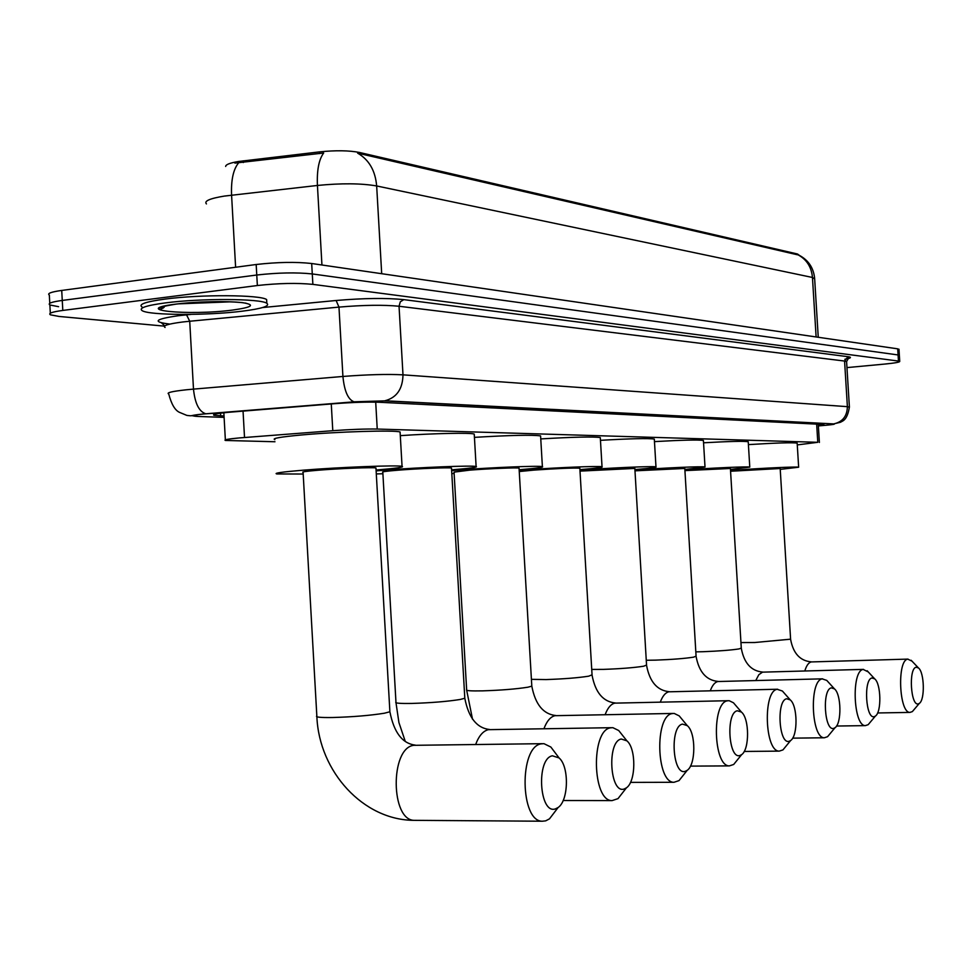 <?xml version="1.0" encoding="UTF-8"?>
<svg xmlns="http://www.w3.org/2000/svg" width="972" height="972" viewBox="0 0 972 972"><rect width="100%" height="100%" fill="white"/><g stroke="black" fill="none" stroke-linecap="round" stroke-linejoin="round"><path stroke-width="1.46" d="M797.283 444.909L817.78 442.309L377.233 429.053C365.679 428.846 350.856 429.393 332.788 430.693L239.185 437.935C228.08 438.98 223.487 439.818 225.395 440.462L274.967 441.75M225.662 166.455C225.686 164.584 229.939 162.931 238.444 161.498L319.667 151.863C335.729 150.235 348.972 150.429 359.397 152.446L797.49 254.008L799.033 255.101M797.49 254.008L798.219 254.931C806.736 259.573 811.486 267.081 812.458 277.47L376.662 185.956C361.244 183.283 341.5 183.113 317.431 185.458C316.787 170.331 318.865 159.505 323.664 153.005L234.896 163.102M164.535 326.142L59.134 316.459L50.41 314.819C48.029 313.336 52.16 311.866 62.803 310.433L257.361 285.525C278.551 283.204 297.055 282.816 312.875 284.371L898.468 361.062L898.079 354.95L312.279 273.934L898.079 354.95L897.703 348.839L898.991 349.446M257.361 285.525L256.766 275.015C277.956 272.646 296.46 272.281 312.279 273.934C296.46 272.281 277.956 272.646 256.766 275.015L62.257 300.433L256.766 275.015L256.183 264.505C277.36 262.1 295.865 261.76 311.684 263.509L897.703 348.839M58.599 306.69L49.876 304.965C47.482 303.41 51.613 301.903 62.257 300.433C51.613 301.903 47.482 303.41 49.876 304.965L50.313 313.215M797.538 254.798L357.635 153.139C368.983 159.687 375.326 170.635 376.662 185.956L381.692 273.703M49.779 303.3L49.341 295.099C46.948 293.495 51.079 291.94 61.722 290.434L256.183 264.505M818.363 425.748L823.928 424.618L822.324 424.412L379.214 402.262C367.623 401.849 352.763 402.323 334.635 403.684L227.655 412.371C216.61 413.489 212.054 414.449 213.986 415.251L224.034 416.028M163.089 308.209L159.687 307.711M898.468 361.062L899.732 361.402C899.841 362.192 894.799 363.078 884.581 364.087L846.964 367.598M242.441 311.162C207.887 315.596 149.773 315.463 142.24 310.712C138.303 308.112 145.958 305.512 165.191 302.924C200.609 298.185 260.921 298.55 266.838 303.3C270.252 306.022 262.112 308.646 242.441 311.162M142.034 306.97C138.097 304.333 145.739 301.709 164.985 299.097C200.402 294.322 260.715 294.747 266.62 299.57L266.765 302.037M555.522 808.85L558.122 807.501C568.693 800.515 569.288 766.386 559.058 757.929L552.412 755.803C535.924 758.391 539.241 814.973 555.522 808.85M556.13 810.138L549.484 818.849L545.681 820.854L542.388 821.219C520.081 821.79 518.999 746.666 541.173 743.872L543.931 743.653L550.869 747.043L555.377 753.045M375.982 468.37L375.957 467.957C373.054 467.18 339.702 468.455 318.585 470.193C306.411 471.201 301.235 471.93 303.094 472.38L316.836 715.939C315.086 717.154 320.335 717.688 332.594 717.518C352.836 716.935 370.101 715.501 384.377 713.217L389.894 711.771C393.939 732.487 402.396 743.592 415.275 745.111M303.179 474.032L276.777 473.935C273.484 473.182 282.257 471.93 303.106 470.193C339.605 467.192 397.378 464.981 402.056 466.341C404.777 467.131 396.114 468.358 376.079 470.023M274.857 439.66C271.528 438.493 280.288 436.95 301.126 435.006C337.588 431.641 395.361 429.952 400.087 432.005L400.136 432.99M624.255 788.972L626.43 787.83C636.028 781.561 636.308 748.489 626.891 740.834L621.29 739.024C606.686 741.259 609.833 794.464 624.255 788.972M623.429 791.682L618.01 798.632L612.056 800.612C592.203 801.183 590.794 730.227 610.538 727.834L612.846 727.663L618.714 730.531L622.226 734.954M451.506 468.37L451.494 468.042C449.088 467.338 418.604 468.54 398.484 470.156C386.504 471.128 381.267 471.833 382.81 472.246L395.956 702.088C394.511 703.181 399.808 703.631 411.873 703.436C431.24 702.829 447.339 701.505 460.181 699.476L464.81 698.261C468.565 717.688 476.815 728.101 489.56 729.498M382.895 473.741L376.298 473.923M376.128 470.885L384.718 470.169C419.467 467.362 472.258 465.272 476.122 466.499C478.358 467.204 470.193 468.322 451.591 469.865M400.294 435.65C433.791 433.342 470.57 432.589 474.239 434.059L474.287 434.861M685.357 771.282L687.204 770.322C695.964 764.66 696.001 732.621 687.301 725.659L682.538 724.116C669.501 726.035 672.503 776.239 685.357 771.282M683.486 775L679.027 780.613L673.985 782.29C656.185 782.861 654.533 715.635 672.235 713.582L674.203 713.436L679.197 715.878L681.943 719.183M519.072 468.383L519.048 468.103C517.055 467.471 488.989 468.626 469.816 470.132L454.046 472.125L466.645 689.719C465.454 690.715 470.776 691.092 482.622 690.861C501.175 690.254 516.266 689.027 527.893 687.204L531.818 686.159C535.317 704.481 543.348 714.274 555.911 715.55M454.131 473.486L451.81 473.558M451.64 470.606L457.484 470.144C490.617 467.52 539.193 465.539 542.388 466.633C544.247 467.265 536.495 468.31 519.145 469.743M474.433 437.364C510.446 435.213 532.498 434.727 540.59 435.906L540.626 436.574M740.057 755.451L741.636 754.637C749.643 749.509 749.485 718.442 741.442 712.087L737.359 710.775C725.659 712.44 728.526 759.97 740.057 755.451M737.408 759.861L733.69 764.466L729.389 765.887C713.351 766.458 711.528 702.586 727.481 700.812L729.158 700.691L733.459 702.78L735.61 705.295M579.847 468.407L579.834 468.176C572.848 467.824 557.515 468.468 533.871 470.108L519.255 471.542M519.182 470.399L522.778 470.12C554.417 467.654 599.36 465.782 602.033 466.767C603.576 467.338 596.213 468.297 579.92 469.634M540.76 438.919C573.662 436.987 593.503 436.537 600.295 437.57L600.332 438.117M789.3 741.211L790.649 740.506C798.024 735.84 797.696 705.708 790.248 699.901L786.713 698.759C776.154 700.204 778.9 745.33 789.3 741.211M786.081 746.083L782.958 749.898L779.252 751.125C764.721 751.696 762.765 690.849 777.223 689.318L782.387 691.019L784.1 692.951M634.825 468.419L580.017 471.116M579.956 470.229L581.681 470.096C611.947 467.775 653.731 465.989 655.979 466.888C657.279 467.411 650.256 468.297 634.898 469.561M600.465 440.328C630.609 438.591 648.555 438.178 654.314 439.089L654.35 439.538M833.867 728.307L835.045 727.7C841.825 723.447 841.375 694.215 834.462 688.881L831.388 687.872C821.802 689.148 824.438 732.098 833.867 728.307M830.222 733.508L827.573 736.703L824.353 737.772C811.134 738.343 809.105 680.242 822.251 678.906L826.759 680.4L828.108 681.894M684.798 468.455L634.971 470.837M634.935 470.084L635.093 470.071C664.083 467.884 703.121 466.183 705.016 466.997L684.859 469.488M654.472 441.616C682.174 440.037 698.491 439.66 703.412 440.462L703.436 440.851M874.399 716.583L875.42 716.048C881.689 712.16 881.13 683.778 874.703 678.869L872.006 677.982C863.282 679.1 865.797 720.07 874.399 716.583M870.426 721.989L868.166 724.687L865.359 725.622C853.282 726.181 851.18 670.607 863.221 669.441L868.239 671.919M730.397 468.48L684.932 470.618M684.883 469.974C712.646 467.933 748.173 466.378 749.777 467.107L730.458 469.427M703.558 442.795C729.097 441.361 743.993 440.996 748.233 441.725L748.258 442.041M918.467 703.825L919.342 703.376C925.077 699.864 924.408 672.442 918.504 667.983L916.195 667.229C908.334 668.189 910.74 707.009 918.467 703.825M914.239 709.39L912.344 711.613L909.95 712.403C899.051 712.974 896.913 660.134 907.775 659.15L911.991 661.142M780.188 468.516L730.567 471.25M730.531 470.509L736.752 470.035C763.263 468.091 797.332 466.548 798.644 467.216L780.237 469.379M748.416 444.617C775.96 442.916 792.216 442.406 797.162 443.098L797.186 443.366M243.049 411.095L244.519 437.497M243.207 160.842L243.304 162.543M359.397 152.446L359.47 153.6M319.667 151.863L319.764 153.576M331.27 403.951L332.788 430.693M375.702 402.141L377.233 429.053M816.662 424.132L817.78 442.309M321.939 265.004L317.431 185.458L224.483 196.065C209.806 198.458 203.792 201.083 206.441 203.926M238.577 162.895C233.304 169.335 230.972 180.087 231.579 195.129L235.613 267.251M814.658 278.903L812.458 277.47L816.116 336.956M61.722 290.434L62.803 310.433M311.684 263.509L312.875 284.371M220.523 413.173L220.668 415.907M818.375 425.93L826.783 425.177C833.636 424.521 835.823 424.096 833.369 423.889L384.013 400.877L354.185 401.825L202.492 414.121C191.897 415.275 190.451 416.052 198.167 416.466L224.107 417.377M206.015 413.817L202.2 414.108C187.754 415.615 193.878 416.235 186.855 415.409L179.31 412.274C174.899 410.135 171.376 404.048 168.751 394.012C166.066 392.761 171.947 391.352 186.381 389.784L193.489 389.116L189.722 321.246L182.627 321.999C168.217 323.858 162.36 325.681 165.082 327.479M191.642 415.664L198.167 416.466M169.65 324.065C151.826 321.89 154.791 319.095 178.544 315.693L191.034 314.393M262.622 307.541L336.118 300.494C363.856 298.137 386.419 297.845 403.805 299.631L848.094 356.7C851.387 357.149 851.205 357.83 847.572 358.729M354.185 401.825L205.821 413.793C199.066 411.666 194.959 403.441 193.489 389.116L342.922 376.456L338.973 307.103L189.722 321.246L186.539 314.819M384.013 400.877L354.015 401.8C348.049 399.553 344.355 391.108 342.922 376.456C367.525 374.56 387.549 374.013 402.991 374.84L399.042 306.253C383.576 304.734 363.552 305.014 338.973 307.103L336.118 300.494M833.369 423.889L384.9 400.768C396.637 397.718 402.663 389.079 402.991 374.84L847.39 406.661L844.571 361.049L399.042 306.253L400.294 301.818L403.805 299.631M846.612 361.912L849.394 406.989C847.171 421.35 841.752 421.01 840.707 422.2L834.012 423.816C842.675 421.836 847.134 416.113 847.39 406.661L849.407 407.244M844.838 359.288L850.002 357.623C849.88 356.25 848.738 357.562 846.588 361.56L844.571 361.049L848.094 356.7M827.658 425.092L826.783 425.177M230.935 301.818L178.034 303.872M232.442 310.092C188.313 315.912 127.915 309.983 176.102 304.09C200.56 301.466 222.454 300.956 241.797 302.547C255.879 304.722 252.769 307.237 232.442 310.092M164.086 307.419L161.522 306.909M542.327 743.677L413.732 745.317C389.942 748.063 390.574 820.878 414.485 820.344L415.761 820.356M389.845 710.957L375.957 467.957M611.437 727.688L488.369 729.668C483.108 730.956 478.88 735.877 475.673 744.443M464.774 697.592L451.494 468.042M672.952 713.448L554.988 715.684C550.468 716.789 546.786 721.127 543.956 728.696M531.781 685.612L519.048 468.103M592.057 674.823L588.728 676.172C578.146 677.824 563.954 678.954 546.155 679.574L531.417 679.343M728.052 700.715L614.802 703.133C610.878 704.093 607.658 707.944 605.143 714.675M646.55 665.055L643.695 666.209C634.011 667.703 620.622 668.772 603.527 669.38L591.729 669.429M777.685 689.233L668.821 691.809C665.383 692.635 662.552 696.073 660.304 702.112M696.073 656.161L693.595 657.157C684.701 658.53 672.029 659.526 655.578 660.134L646.271 660.267M822.64 678.833L717.834 681.53C714.809 682.259 712.294 685.345 710.289 690.776M741.272 648.045L739.109 648.907C730.908 650.159 718.867 651.094 703.011 651.714L695.818 651.86M863.525 669.38L762.51 672.15L758.816 674.714L755.779 680.509M790.601 639.175L754.734 642.516L740.943 642.553M908.018 659.101L811.207 661.932C808.57 662.6 806.444 665.601 804.804 670.959M223.852 412.772L225.358 439.83M818.266 424.205L819.384 442.454M798.972 255.162C808.34 260.034 813.552 267.762 814.633 278.344L818.254 337.272M898.979 349.203L899.732 361.402M213.937 414.485L213.986 415.251M161.206 322.583L164.79 325.899M165.301 305.888C161.291 309.4 159.311 310.445 159.335 309.011C155.727 308.197 161.34 306.557 176.187 304.09C199.041 301.065 239.1 300.7 247.678 303.762L245.345 303.033M266.838 303.3L266.62 299.57M316.884 716.789C319.095 771.391 363.2 820.477 414.485 820.344L542.388 821.219M559.058 757.929L550.869 747.043M558.122 807.501L549.484 818.849M402.056 466.341L400.087 432.005M395.993 702.78L398.921 722.548L405.275 741.417M626.891 740.834L618.714 730.531M626.43 787.83L618.01 798.632M476.122 466.499L474.239 434.059M563.153 800.515L612.056 800.612M466.682 690.29L472.526 719.256M687.301 725.659L679.197 715.878M687.204 770.322L679.027 780.613M542.388 466.633L540.59 435.906M630.476 782.387L673.985 782.29M741.442 712.087L733.459 702.78M741.636 754.637L733.69 764.466M602.033 466.767L600.295 437.57M690.448 766.118L729.389 765.887M579.834 468.176L592.082 675.273C595.362 692.599 603.187 701.845 615.543 703.023M790.248 699.901L782.387 691.019M790.649 740.506L782.958 749.898M655.979 466.888L654.314 439.089M744.2 751.453L779.252 751.125M634.825 468.237L646.574 665.431C649.673 681.858 657.279 690.618 669.404 691.712M834.462 688.881L826.759 680.4M835.045 727.7L827.573 736.703M705.016 466.997L703.412 440.462M792.642 738.149L824.353 737.772M684.786 468.285L696.098 656.477C699.026 672.102 706.425 680.424 718.308 681.445M874.703 678.869L867.158 670.753M875.42 716.048L868.166 724.687M749.777 467.107L748.233 441.725M836.528 726.035L865.359 725.622M730.397 468.346L741.296 648.312C744.066 663.208 751.271 671.13 762.899 672.089M918.504 667.983L911.153 660.267M919.342 703.376L912.344 711.613M798.644 467.216L797.162 443.098M877.607 712.962L909.95 712.403M780.176 468.407L790.613 639.394C793.225 653.5 800.199 660.996 811.523 661.883"/></g></svg>
